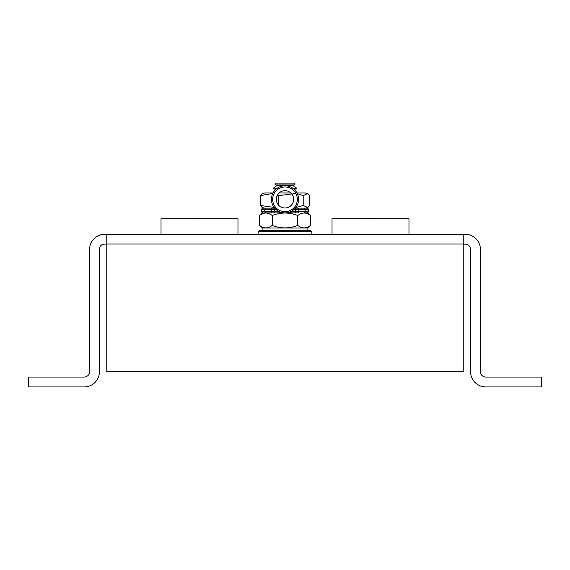 <?xml version="1.0" encoding="UTF-8"?>
<svg xmlns="http://www.w3.org/2000/svg" width="570" height="570" viewBox="0 0 570 570"><rect width="100%" height="100%" fill="white"/><g stroke="black" fill="none" stroke-linecap="round" stroke-linejoin="round"><path stroke-width="0.85" d="M106.768 234.263L463.232 234.263L463.232 244.031L106.768 244.031L106.768 234.263L104.837 234.263A15.269 15.269 0 0 0 89.568 249.532L89.568 371.676A5.401 5.401 0 0 1 84.175 377.069L28.5 377.069L28.5 386.937L84.175 386.937A15.269 15.269 0 0 0 99.444 371.676L99.444 249.532A4.952 4.952 0 0 1 104.837 244.131L106.768 244.131M463.232 244.131L465.163 244.131A5.401 5.401 0 0 1 470.556 249.532L470.556 371.676A15.269 15.269 0 0 0 485.825 386.937L541.5 386.937L541.5 377.069L485.825 377.069A5.401 5.401 0 0 1 480.432 371.676L480.432 249.532A15.269 15.269 0 0 0 465.163 234.263L463.232 234.263M106.768 244.031L106.768 371.676L463.232 371.676L463.232 244.031M295.174 184.082L294.448 183.063L275.552 183.063L274.826 184.082L295.174 184.082L293.044 185.599L276.956 185.599L274.826 184.082M277.341 188.143L273.393 188.143L276.956 185.599M285.648 190.679L284.352 190.679M294.49 189.646L296.607 188.143L292.659 188.143M262.1 230.472L262.1 228.036L307.9 228.036L307.9 230.472L259.35 230.472L310.65 230.472L311.868 231.698L258.132 231.698L258.132 234.263M305.306 228.036A7.089 7.089 0 0 0 310.529 225.392L310.529 215.524C306.261 212.204 302.007 212.204 297.761 215.524C289.225 212.211 280.718 212.211 272.239 215.524C267.971 212.204 263.718 212.204 259.471 215.524A7.089 7.089 0 0 1 264.694 212.888L272.46 212.888L264.694 212.888M310.529 215.524A7.089 7.089 0 0 0 305.306 212.888L307.045 212.888L304.109 212.888L305.171 211.662L308.27 211.662A1.218 1.218 0 0 1 307.045 212.888M275.859 209.347L274.284 209.347L274.284 212.888L279.378 212.888L272.46 212.888A1.218 1.218 -90 0 1 271.242 211.662L271.242 209.347L264.829 209.347L264.829 211.662L279.378 211.662L279.378 212.888L285 212.888A13.559 13.559 0 0 0 294.141 209.347L295.716 209.347L295.716 208.121L295.317 208.121L305.306 208.121L307.836 207.537L309.603 205.485L309.603 195.617L307.836 193.558L303.204 195.617L297.326 193.679M304.565 208.121L297.54 208.121A1.218 1.218 -90 0 1 298.758 209.347L298.758 211.662L305.171 211.662L305.171 209.347L304.109 208.121L307.045 208.121A1.218 1.218 0 0 1 308.27 209.347L295.716 209.347L295.716 211.662L290.622 211.662L290.622 212.888L295.716 212.888L285 212.888M304.109 212.888L305.306 212.888M264.694 228.036A7.089 7.089 0 0 1 259.471 225.392C263.739 228.713 267.993 228.713 272.239 225.392C280.775 228.713 289.282 228.713 297.761 225.392C302.029 228.713 306.282 228.713 310.529 225.392M272.239 225.392L272.239 215.524C267.993 212.204 263.739 212.204 259.471 215.524L259.471 225.392M297.761 225.392L297.761 215.524M272.781 193.451L260.397 195.617L262.164 193.558L264.694 192.981L273.023 192.981M279.093 192.981L290.907 192.981M296.977 192.981L305.306 192.981L307.836 193.558M295.873 193.501L278.609 195.617L278.609 205.193M265.435 208.121L274.683 208.121M295.73 207.615L303.204 205.485L307.836 207.537M272.966 208.121L264.694 208.121L262.164 207.537L260.397 205.485L274.142 207.444M273.821 208.121L273.393 208.121M260.397 205.485L260.397 195.617M303.204 205.485L303.204 195.617M304.109 208.121L295.317 208.121A13.559 13.559 0 0 0 298.559 199.329A13.559 13.559 0 0 1 285 212.888A13.559 13.559 0 0 1 271.441 199.329A13.559 13.559 0 0 1 285 185.77A13.559 13.559 0 0 1 298.559 199.329M265.891 208.121L264.829 209.347L261.73 209.347A1.218 1.218 0 0 1 262.955 208.121L274.284 208.121L274.284 209.347L271.242 209.347A1.218 1.218 -90 0 1 272.46 208.121M307.045 208.121L305.306 208.121M264.694 208.121L262.955 208.121M262.955 212.888A1.218 1.218 0 0 1 261.73 211.662L264.829 211.662L265.891 212.888M276.329 199.329A8.671 8.671 0 0 0 285 208A8.671 8.671 0 0 0 293.671 199.329A8.671 8.671 0 0 0 285 190.658A8.671 8.671 0 0 0 276.329 199.329M261.73 209.347L261.73 211.662M308.27 209.347L308.27 211.662M297.54 212.888L295.716 212.888L295.716 211.662L298.758 211.662A1.218 1.218 90 0 1 297.54 212.888M202.706 218.723L202.835 218.224L203.269 218.723M201.609 218.723L201.695 218.224L202.792 218.395M197.298 218.224L194.662 218.723M376.628 218.723L374.412 218.224L375.794 218.723M371.262 218.723L371.291 218.224L373.578 218.723M365.441 218.453L366.574 218.224L366.724 218.723M369.688 218.224L367.408 218.723M374.262 218.723L374.412 218.224M237.975 234.263L237.975 218.723L161.025 218.723L161.025 234.263M408.975 234.263L408.975 218.723L332.025 218.723L332.025 234.263M297.333 199.329A12.333 12.333 0 0 0 285 186.996A12.333 12.333 0 0 0 272.667 199.329A12.333 12.333 0 0 0 285 211.662A12.333 12.333 0 0 0 297.333 199.329M275.51 189.646L273.393 188.143M293.044 185.599L296.607 188.143M311.868 231.698L311.868 234.263M258.132 231.698L259.35 230.472M364.373 218.723L365.028 218.552"/></g></svg>
